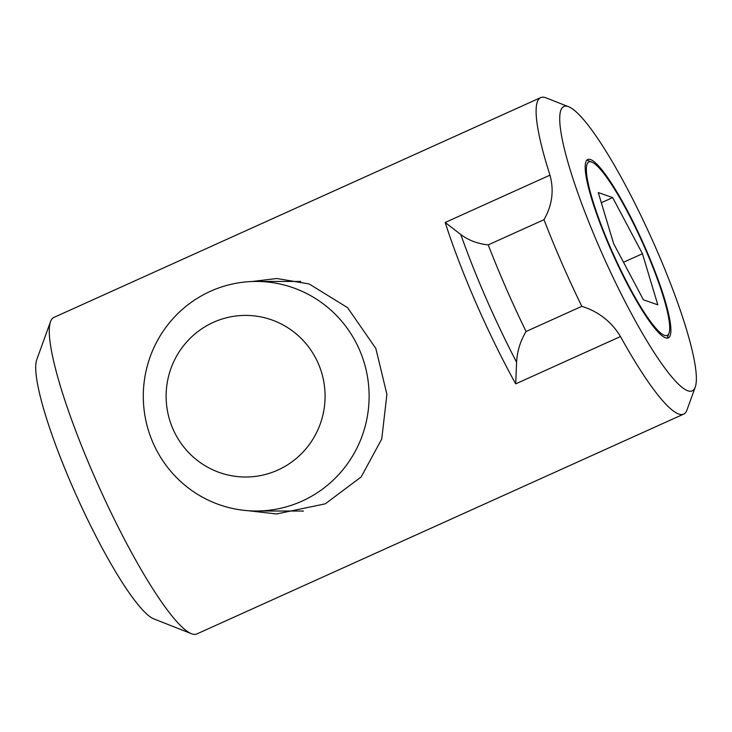 <?xml version="1.0" encoding="UTF-8"?>
<svg xmlns="http://www.w3.org/2000/svg" width="732" height="732" viewBox="0 0 732 732"><rect width="100%" height="100%" fill="white"/><g stroke="black" fill="none" stroke-linecap="round" stroke-linejoin="round"><path stroke-width="1.1" d="M277.867 470.054A80.804 79.477 90 0 1 166.567 387.695A80.804 79.477 90 0 1 292.379 330.882A80.804 79.477 90 0 1 277.867 470.054M302.042 501.118A114.787 112.911 -90 0 0 366.668 372.442A114.787 112.911 -90 0 0 256.282 281.436A114.787 112.911 -90 0 0 143.298 396.149A114.787 112.911 -90 0 0 256.136 511.009A114.787 112.911 -90 0 0 302.042 501.118M460.821 234.56L445.193 222.464A173.649 28.585 65.7 0 0 515.703 383.861L516.591 362.212C517.158 351.305 520.324 341.066 526.079 331.495A191.308 31.494 65.7 0 1 488.235 244.872C477.84 243.829 468.7 240.389 460.821 234.56A176.805 29.106 -114.3 0 0 516.591 362.212M695.244 387.109A155.989 25.675 65.7 0 0 651.443 238.129A155.989 25.675 65.7 0 0 568.645 106.753A155.989 25.675 65.7 0 0 597.065 242.027A155.989 25.675 65.7 0 0 690.322 391.254A155.989 25.675 65.7 0 0 695.244 387.109L686.982 409.947A173.649 28.585 -114.3 0 1 683.633 414.129L196.798 633.967A173.649 28.585 -114.3 0 1 194.666 634.397A173.649 28.585 -114.3 0 1 191.445 633.711A173.649 28.585 -114.3 0 1 63.135 394.987A173.649 28.585 -114.3 0 1 50.526 321.623A173.649 28.585 -114.3 0 1 53.866 317.441L540.701 97.603A173.649 28.585 -114.3 0 0 549.97 175.149C554.188 190.54 552.193 205.39 543.977 219.701A191.308 31.494 -114.3 0 0 581.821 306.324L526.079 331.495M543.977 219.701L488.235 244.872M581.821 306.324C598.593 311.603 611.485 321.677 620.48 336.537L515.703 383.861M50.526 321.623L36.746 359.687A144.222 23.735 65.7 0 0 77.235 497.421A144.222 23.735 65.7 0 0 153.784 618.869L191.445 633.711M683.633 414.129A173.649 28.585 -114.3 0 1 681.501 414.559A173.649 28.585 -114.3 0 1 620.48 336.537M252.028 281.509L276.797 278.508L309.087 283.934L347.59 307.669L375.827 348.441L386.908 394.338L381.747 439.008L361.141 476.98L325.292 503.826L276.641 513.965L247.91 510.698M540.701 97.603A173.649 28.585 -114.3 0 1 546.054 97.859L568.645 106.753M299.964 281.271L299.113 281.463M301.84 511.037L302.6 511.22M667.117 338.129A97.859 16.113 -114.3 0 1 611.879 252.009A97.859 16.113 -114.3 0 1 587.769 159.503A97.859 16.113 -114.3 0 1 642.723 242.063A97.859 16.113 -114.3 0 1 668.316 337.882A97.859 16.113 -114.3 0 1 667.117 338.129M606.526 177.153A95.16 15.665 -114.3 0 1 651.755 264.389A95.16 15.665 -114.3 0 1 669.039 333.133A95.16 15.665 -114.3 0 1 613.764 255.139A95.16 15.665 -114.3 0 1 591.813 162.111A95.16 15.665 -114.3 0 1 606.526 177.153M613.645 243.665L598.273 192.562L612.675 197.594L642.44 253.73L657.812 304.832L643.41 299.8L613.645 243.665M623.508 262.276L642.44 253.73M601.329 202.718L612.675 197.594M549.97 175.149L445.193 222.464M256.136 511.009L303.451 511.037M256.282 281.436L300.724 281.463M591.813 162.111L586.863 160.162M669.039 333.133L667.227 338.129"/></g></svg>
